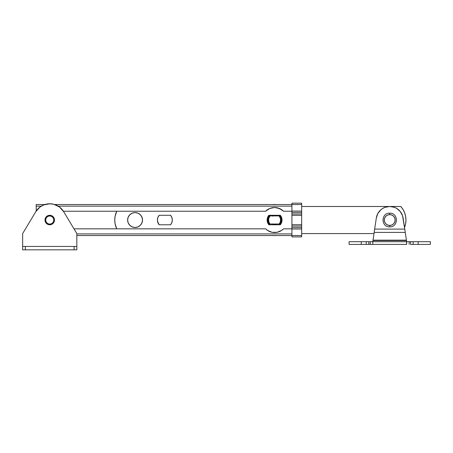 <?xml version="1.0" encoding="UTF-8"?>
<svg xmlns="http://www.w3.org/2000/svg" width="453" height="453" viewBox="0 0 453 453"><rect width="100%" height="100%" fill="white"/><g stroke="black" fill="none" stroke-linecap="round" stroke-linejoin="round"><path stroke-width="0.68" d="M291.919 228.839L283.499 228.839L291.919 228.839M63.403 211.228L265.668 211.228L63.403 211.228M36.195 211.047L36.195 206.149L41.285 206.149L36.195 206.149L36.195 204.524L36.195 211.047M58.194 206.149L291.919 206.149L58.194 206.149M291.919 211.228L283.499 211.228L279.416 208.471L274.586 207.502L269.756 208.471L265.668 211.228A12.531 12.531 0 0 1 283.499 211.228L291.919 211.228M272.123 207.746L274.586 207.502A12.531 12.531 0 0 0 265.668 211.228M277.049 207.746L281.596 209.648M265.679 228.844A12.531 12.531 0 0 0 274.58 232.559L272.123 232.315L277.049 232.315L281.596 230.418L283.499 228.839A12.531 12.531 0 0 1 265.668 228.839L73.981 228.839L265.668 228.839L267.576 230.418L272.123 232.315M291.919 233.918L76.829 233.918L291.919 233.918M76.829 235.543L291.919 235.543L291.919 236.896L301.675 236.896L301.675 235.543L291.919 235.543L291.919 228.992L301.675 228.992L301.675 235.543L291.919 235.543L291.919 228.992L301.675 228.992L301.675 227.638L291.919 227.638L291.919 228.992L291.919 226.081L301.675 226.081L301.675 227.638L291.919 227.638L291.919 224.722L301.675 224.722L301.675 226.081L291.919 226.081L291.919 215.339L301.675 215.339L301.675 224.722L291.919 224.722L291.919 213.986L301.675 213.986L301.675 215.339L291.919 215.339L291.919 212.429L301.675 212.429L301.675 213.986L291.919 213.986L291.919 212.429L301.675 212.429L301.675 211.075L291.919 211.075L291.919 212.429L291.919 204.524L54.603 204.524L301.675 204.524L301.675 211.075L291.919 211.075L291.919 204.524L301.675 204.524L301.675 203.171L291.919 203.171L291.919 204.524L291.919 203.171L301.675 203.171L301.675 236.896L291.919 236.896L291.919 235.543L76.829 235.543M44.875 204.524L36.195 204.524L44.875 204.524M283.499 211.228A12.531 12.531 0 0 0 274.586 207.502M274.586 232.559A12.531 12.531 0 0 0 283.499 228.839M127.621 220.033A7.452 7.452 0 0 0 135.073 227.48A7.452 7.452 0 0 0 142.519 220.033A7.452 7.452 0 0 1 135.073 227.48A7.452 7.452 0 0 1 127.621 220.033A7.452 7.452 0 0 1 135.073 212.582A7.452 7.452 0 0 1 142.519 220.033A7.452 7.452 0 0 0 135.073 212.582A7.452 7.452 0 0 0 127.621 220.033L128.188 222.882L129.807 225.3L132.219 226.913L135.073 227.48L137.922 226.913L140.339 225.3L141.953 222.882L142.519 220.033L141.953 217.18L140.339 214.767L137.922 213.148L135.073 212.582L132.219 213.148L129.807 214.767L128.188 217.18L127.621 220.033M159.122 215.294L170.617 215.294A7.452 7.452 0 0 1 170.617 224.773L171.88 222.553L172.321 220.033L171.88 217.514L170.617 215.294L159.122 215.294L157.859 217.514L157.423 220.033L157.859 222.553L159.122 224.773L170.617 224.773L159.122 224.773A7.452 7.452 0 0 1 159.122 215.294L158.397 216.347M281.925 218.754L280.333 215.294A7.452 7.452 0 0 1 280.333 224.773L281.596 222.553L282.032 220.033L281.596 217.514L280.333 215.294L268.839 215.294L268.108 216.347L267.134 220.033L267.576 222.553L268.839 224.773L280.333 224.773L281.058 223.714M400.797 206.489L301.675 206.489L400.797 206.489A20.317 20.317 0 0 1 405.967 220.033L405.633 223.72L404.529 227.542A20.317 20.317 0 0 0 405.967 220.033L405.633 216.347L404.631 212.785L403 209.462L400.797 206.489L403 209.462M373.997 233.578L301.675 233.578L373.997 233.578M116.761 228.839L115.09 223.72L114.756 220.033L115.09 216.347L116.761 211.228A20.317 20.317 0 0 0 116.761 228.839M141.642 223.544L142.378 221.483L141.642 223.544M405.633 223.72L404.631 227.281M115.09 216.347L116.093 212.785M128.879 224.173L129.807 225.3L128.879 224.173M135.073 212.582L133.618 212.723L135.073 212.582M157.859 217.514L157.531 218.754M157.531 221.313L159.122 224.773M280.333 215.294L268.839 215.294L268.108 216.347M267.247 221.313L268.839 224.773A7.452 7.452 0 0 1 268.839 215.294M268.839 224.773L280.333 224.773M142.378 218.578L141.268 215.894M140.339 214.767L139.213 213.839M129.824 214.745L128.879 215.894M139.213 226.228L140.339 225.3M274.586 235.611A15.578 15.578 0 0 1 273.131 235.543A15.578 15.578 0 0 0 276.036 235.543A15.578 15.578 0 0 1 274.586 235.611M273.131 204.524A15.578 15.578 0 0 1 276.036 204.524M272.859 204.552L276.307 204.552M269.167 224.025A6.772 6.772 0 0 1 269.167 215.9A6.772 6.772 0 0 0 269.167 224.025L270.039 224.025A6.093 6.093 0 0 1 270.039 215.9L269.167 215.9L267.899 218.878L268.159 222.106L269.167 224.025L280.005 224.025A6.772 6.772 0 0 0 280.005 215.9L279.127 215.9A6.093 6.093 0 0 1 279.127 224.025L270.039 224.025L268.889 222.14L268.589 218.861L270.039 215.9L279.127 215.9L280.577 218.861L280.277 222.14L279.127 224.025L280.005 224.025L281.007 222.106L281.358 219.965L281.007 217.825L280.005 215.9A6.772 6.772 0 0 1 280.005 224.025M280.005 215.9L269.167 215.9M276.432 224.025A4.4 4.4 0 0 1 272.734 224.025A4.4 4.4 0 0 0 276.432 224.025M281.602 219.411A7.044 7.044 0 0 1 279.795 224.773L281.302 222.14L281.602 219.411L280.826 216.772L279.795 215.294A7.044 7.044 0 0 1 281.602 219.411M269.376 224.773A7.044 7.044 0 0 1 269.376 215.294L267.865 217.921L267.57 220.656L268.34 223.295L269.376 224.773M276.104 215.9L274.195 215.645L272.547 216.132L273.346 215.809A4.4 4.4 0 0 0 273.063 215.9A4.4 4.4 0 0 1 276.104 215.9A4.4 4.4 0 0 0 275.905 215.832L275.956 215.849M272.474 223.895L274.11 224.411L276.624 223.935L275.82 224.258M274.11 224.411L273.216 224.218M275.056 215.656L275.905 215.832A4.4 4.4 0 0 0 273.352 215.809M349.082 244.41L368.804 244.41L368.804 241.704L370.243 241.704L370.243 244.41L406.647 244.41L406.647 241.704L372.785 241.704L372.785 244.41L372.785 241.704L349.082 241.704L349.082 244.41L406.647 244.41L406.415 240.158L373.017 240.158L376.318 218.035L377.853 213.493L376.885 215.696A13.545 13.545 0 0 1 382.836 208.363M405.124 231.5L405.293 232.649M406.647 241.704L409.189 241.704L409.189 244.41L409.189 241.704L410.628 241.704L410.628 244.41L418.159 244.41L418.159 241.704L430.35 241.704L406.647 241.704L406.556 241.098L406.647 241.704L372.785 241.704L372.961 240.52L406.471 240.52L406.556 241.098L406.415 240.158L373.017 240.158L372.785 241.704L370.243 241.704L370.243 244.41L368.804 244.41L368.804 241.704L349.082 241.704M387.321 206.698L384.999 207.332L389.716 206.489L394.433 207.332L396.601 208.369L400.231 211.5L402.547 215.696L404.886 229.903M405.095 231.302L404.761 229.093L374.665 229.093L404.761 229.093L405.259 232.412L374.172 232.412L405.259 232.412L406.415 240.158L403.113 218.035A13.545 13.545 0 0 0 403.113 218.029A13.545 13.545 0 0 0 376.318 218.035L374.665 229.093L376.318 218.035A13.545 13.545 0 0 0 376.318 218.035M374.138 232.649L374.337 231.302M374.546 229.903L372.876 241.098L372.961 240.52L406.471 240.52L406.556 241.098M374.229 232.032L374.308 231.5M384.999 207.332L382.83 208.369L384.999 207.332A13.545 13.545 0 0 1 394.438 207.338M377.853 213.493L380.871 209.773L382.83 208.369M418.159 244.41L430.35 244.41L413.147 244.41L413.147 241.704L410.628 241.704L410.628 244.41L413.147 244.41L413.147 241.704L418.159 241.704L418.159 244.41M374.308 231.494L374.665 229.093M402.547 215.696A13.545 13.545 0 0 0 396.596 208.363M372.876 241.098L372.785 241.704M361.273 244.41L361.273 241.704L361.273 244.41M366.279 244.41L366.279 241.704L366.279 244.41M389.716 214.614A5.419 5.419 0 0 1 395.135 220.033A5.419 5.419 0 0 1 389.716 225.452L389.716 226.879L389.716 225.452L387.643 225.039L385.882 223.861L384.71 222.106L384.297 220.033L384.71 217.961L385.882 216.2L387.643 215.028L389.716 214.614L391.788 215.028L393.544 216.2L394.722 217.961L395.135 220.033L394.722 222.106L393.544 223.861L391.788 225.039L389.716 225.452A5.419 5.419 0 0 1 384.297 220.033A5.419 5.419 0 0 1 389.716 214.614L389.716 213.182L389.716 214.614M389.716 213.261L389.716 213.182C398.549 212.751 398.549 227.315 389.716 226.879C380.882 227.315 380.882 212.751 389.716 213.182M383.074 218.708L383.074 221.353M396.358 221.353L396.358 218.708M61.087 208.391L59.496 207.032L63.675 211.664L76.829 233.578L76.829 246.443L22.65 246.443L22.65 233.578L35.804 211.664L39.983 207.032L43.618 204.977L41.733 205.889A16.251 16.251 0 0 0 41.733 205.889M57.741 205.883A16.251 16.251 0 0 1 57.746 205.889L53.879 204.314L59.496 207.032A16.251 16.251 0 0 1 63.675 211.664A16.251 16.251 0 0 0 35.804 211.664L22.65 233.578L22.65 249.829L25.357 249.829L25.357 246.443L74.122 246.443L74.122 249.829L25.357 249.829L76.829 249.829L76.829 233.578L63.675 211.664M51.818 203.912A16.251 16.251 0 0 1 51.835 203.912L47.65 203.912L43.618 204.977L49.739 203.776L53.879 204.314A16.251 16.251 0 0 1 53.89 204.32M22.65 249.829L22.65 246.443L25.357 246.443L25.357 249.829L22.65 249.829M39.983 207.032A16.251 16.251 0 0 0 35.804 211.664M76.829 249.829L76.829 246.443L74.122 246.443L74.122 249.829L76.829 249.829M46.11 221.857A4.066 4.066 0 0 1 47.916 216.404A4.066 4.066 0 0 1 53.369 218.204L53.975 217.904A4.74 4.74 0 0 0 47.61 215.798A4.74 4.74 0 0 0 45.504 222.163L46.11 221.857L45.504 222.163L46.002 222.95L48.25 224.535L50.085 224.762L51.868 224.269L53.329 223.131L54.241 221.523L54.468 219.682L53.975 217.904L52.837 216.443L51.229 215.532L49.394 215.305L47.61 215.798L46.149 216.936L45.238 218.544L45.011 220.379L45.504 222.163A4.74 4.74 0 0 0 51.868 224.269A4.74 4.74 0 0 0 53.975 217.904L53.369 218.204A4.066 4.066 0 0 1 51.568 223.663A4.066 4.066 0 0 1 46.11 221.857L45.685 220.328L45.883 218.759L46.665 217.378L47.916 216.404L49.439 215.979L51.013 216.172L52.395 216.959L53.369 218.204L53.794 219.733L53.596 221.307L52.814 222.689L51.568 223.663L50.04 224.082L48.465 223.89L47.084 223.108L46.11 221.857M430.35 241.704L430.35 244.41"/></g></svg>
